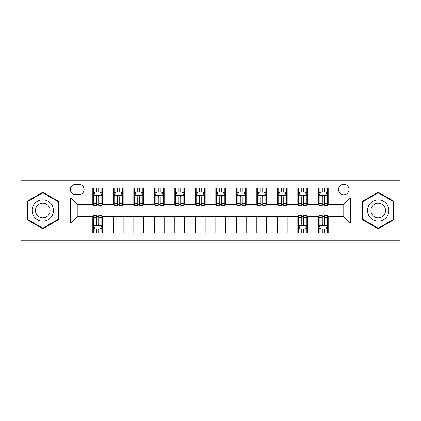 <?xml version="1.0" encoding="UTF-8"?>
<svg xmlns="http://www.w3.org/2000/svg" width="421" height="421" viewBox="0 0 421 421"><rect width="100%" height="100%" fill="white"/><g stroke="black" fill="none" stroke-linecap="round" stroke-linejoin="round"><path stroke-width="0.63" d="M343.773 184.256A5.247 5.247 0 0 0 338.521 189.503A5.247 5.247 0 0 0 343.773 194.755A5.247 5.247 0 0 0 349.02 189.503A5.247 5.247 0 0 0 343.773 184.256M356.892 240.844L399.95 240.844L399.95 180.156L356.892 180.156L356.892 240.844L64.108 240.844L64.108 180.156L21.05 180.156L21.05 240.844L64.108 240.844M75.422 194.591L79.032 194.591A5.084 5.084 0 0 0 84.116 189.503A5.084 5.084 0 0 0 79.032 184.419L75.422 184.419A5.084 5.084 0 0 0 70.339 189.503A5.084 5.084 0 0 0 75.422 194.591M356.892 180.156L64.108 180.156M92.809 223.13L70.67 223.13L70.67 197.87L92.809 197.87L92.809 204.432L77.227 204.432L77.227 216.568L92.809 216.568L92.809 233.055L328.191 233.055L328.191 216.568L343.773 216.568L343.773 204.432L328.191 204.432L328.191 197.87L350.33 197.87L350.33 223.13L328.191 223.13M328.191 197.87L328.191 187.945L92.809 187.945L92.809 197.87M318.35 187.945L318.35 204.432L319.165 204.432M322.286 204.432L324.254 204.432M327.37 204.432L328.191 204.432M318.35 204.432L306.867 204.432M297.842 187.945L297.842 204.432L298.663 204.432M301.778 204.432L303.746 204.432M297.842 204.432L286.364 204.432M277.339 187.945L277.339 204.432L278.16 204.432M281.275 204.432L283.244 204.432M277.339 204.432L265.856 204.432M256.836 187.945L256.836 204.432L257.657 204.432M260.773 204.432L262.741 204.432M256.836 204.432L245.354 204.432M236.334 187.945L236.334 204.432L237.155 204.432M240.27 204.432L242.238 204.432M236.334 204.432L224.851 204.432M215.831 187.945L215.831 204.432L216.652 204.432M219.767 204.432L221.735 204.432M215.831 204.432L204.348 204.432M195.328 187.945L195.328 204.432L196.149 204.432M199.265 204.432L201.233 204.432M195.328 204.432L183.845 204.432M174.826 187.945L174.826 204.432L175.646 204.432M178.762 204.432L180.73 204.432M174.826 204.432L163.343 204.432M154.323 187.945L154.323 204.432L155.144 204.432M158.259 204.432L160.227 204.432M154.323 204.432L142.84 204.432M133.82 187.945L133.82 204.432L134.636 204.432M137.756 204.432L139.725 204.432M133.82 204.432L122.337 204.432M113.312 187.945L113.312 204.432L114.133 204.432M117.254 204.432L119.222 204.432M113.312 204.432L101.835 204.432M92.809 204.432L93.63 204.432M96.746 204.432L98.714 204.432M92.809 216.568L93.63 216.568M96.746 216.568L98.714 216.568M101.835 216.568L102.65 216.568L102.65 233.055M298.663 216.568L102.65 216.568M301.778 216.568L303.746 216.568M306.867 216.568L307.688 216.568L307.688 233.055M319.165 216.568L307.688 216.568M322.286 216.568L324.254 216.568M327.37 216.568L328.191 216.568M102.65 187.945L102.65 204.432M92.809 192.05L93.63 192.05M96.746 192.05L98.714 192.05M101.835 192.05L102.65 192.05M92.809 228.95L93.63 228.95M96.746 228.95L98.714 228.95M101.835 228.95L102.65 228.95M113.312 216.568L113.312 233.055M123.158 187.945L123.158 204.432M113.312 192.05L114.133 192.05M117.254 192.05L119.222 192.05M122.337 192.05L123.158 192.05M123.158 216.568L123.158 233.055M113.312 228.95L123.158 228.95M133.82 216.568L133.82 233.055M143.661 216.568L143.661 233.055M133.82 228.95L143.661 228.95M143.661 187.945L143.661 204.432M133.82 192.05L134.636 192.05M137.756 192.05L139.725 192.05M142.84 192.05L143.661 192.05M154.323 216.568L154.323 233.055M164.164 216.568L164.164 233.055M154.323 228.95L164.164 228.95M164.164 187.945L164.164 204.432M154.323 192.05L155.144 192.05M158.259 192.05L160.227 192.05M163.343 192.05L164.164 192.05M174.826 216.568L174.826 233.055M184.666 216.568L184.666 233.055M174.826 228.95L184.666 228.95M184.666 187.945L184.666 204.432M174.826 192.05L175.646 192.05M178.762 192.05L180.73 192.05M183.845 192.05L184.666 192.05M195.328 216.568L195.328 233.055M205.169 216.568L205.169 233.055M195.328 228.95L205.169 228.95M205.169 187.945L205.169 204.432M195.328 192.05L196.149 192.05M199.265 192.05L201.233 192.05M204.348 192.05L205.169 192.05M215.831 216.568L215.831 233.055M225.672 216.568L225.672 233.055M215.831 228.95L225.672 228.95M225.672 187.945L225.672 204.432M215.831 192.05L216.652 192.05M219.767 192.05L221.735 192.05M224.851 192.05L225.672 192.05M236.334 216.568L236.334 233.055M246.174 216.568L246.174 233.055M236.334 228.95L246.174 228.95M246.174 187.945L246.174 204.432M236.334 192.05L237.155 192.05M240.27 192.05L242.238 192.05M245.354 192.05L246.174 192.05M256.836 216.568L256.836 233.055M266.677 216.568L266.677 233.055M256.836 228.95L266.677 228.95M266.677 187.945L266.677 204.432M256.836 192.05L257.657 192.05M260.773 192.05L262.741 192.05M265.856 192.05L266.677 192.05M277.339 216.568L277.339 233.055M287.18 216.568L287.18 233.055M277.339 228.95L287.18 228.95M287.18 187.945L287.18 204.432M277.339 192.05L278.16 192.05M281.275 192.05L283.244 192.05M286.364 192.05L287.18 192.05M297.842 216.568L297.842 233.055M297.842 228.95L298.663 228.95M301.778 228.95L303.746 228.95M306.867 228.95L307.688 228.95M307.688 187.945L307.688 204.432M297.842 192.05L298.663 192.05M301.778 192.05L303.746 192.05M306.867 192.05L307.688 192.05M318.35 216.568L318.35 233.055M318.35 228.95L319.165 228.95M322.286 228.95L324.254 228.95M327.37 228.95L328.191 228.95M318.35 192.05L319.165 192.05M322.286 192.05L324.254 192.05M327.37 192.05L328.191 192.05M77.227 204.432L70.67 197.87M77.227 216.568L70.67 223.13M350.33 197.87L343.773 204.432M350.33 223.13L343.773 216.568M42.784 228.777L58.614 219.641L58.614 201.359L42.784 192.223L26.955 201.359L26.955 219.641L42.784 228.777M394.045 201.359L378.216 192.223L362.386 201.359L362.386 219.641L378.216 228.777L394.045 219.641L394.045 201.359M98.714 190.076L96.746 190.076M101.835 203.359L98.714 203.359L98.714 205.416L101.835 205.416L101.835 195.407L100.193 192.129L95.272 192.129L93.63 195.407L93.63 205.416L96.746 205.416L96.746 203.359L93.63 203.359M93.63 195.407L93.63 187.945M101.835 195.407L101.835 187.945M96.746 192.129L96.746 187.945M98.714 187.945L98.714 192.129M98.714 203.359L98.714 196.639C98.061 195.376 97.404 195.376 96.746 196.639L96.746 203.359M96.746 230.924L98.714 230.924M93.63 217.641L96.746 217.641L96.746 215.584L93.63 215.584L93.63 225.593L95.272 228.871L100.193 228.871L101.835 225.593L101.835 215.584L98.714 215.584L98.714 217.641L101.835 217.641M101.835 225.593L101.835 233.055M93.63 225.593L93.63 233.055M98.714 228.871L98.714 233.055M96.746 233.055L96.746 228.871M96.746 217.641L96.746 224.361C97.404 225.624 98.061 225.624 98.714 224.361L98.714 217.641M119.222 190.076L117.254 190.076M122.337 203.359L119.222 203.359L119.222 205.416L122.337 205.416L122.337 195.407L120.695 192.129L115.775 192.129L114.133 195.407L114.133 205.416L117.254 205.416L117.254 203.359L114.133 203.359M114.133 195.407L114.133 187.945M122.337 195.407L122.337 187.945M117.254 192.129L117.254 187.945M119.222 187.945L119.222 192.129M119.222 203.359L119.222 196.639C118.564 195.376 117.906 195.376 117.254 196.639L117.254 203.359M139.725 190.076L137.756 190.076M142.84 203.359L139.725 203.359L139.725 205.416L142.84 205.416L142.84 195.407L141.198 192.129L136.278 192.129L134.636 195.407L134.636 205.416L137.756 205.416L137.756 203.359L134.636 203.359M134.636 195.407L134.636 187.945M142.84 195.407L142.84 187.945M137.756 192.129L137.756 187.945M139.725 187.945L139.725 192.129M139.725 203.359L139.725 196.639C139.067 195.376 138.409 195.376 137.756 196.639L137.756 203.359M160.227 190.076L158.259 190.076M163.343 203.359L160.227 203.359L160.227 205.416L163.343 205.416L163.343 195.407L161.701 192.129L156.78 192.129L155.144 195.407L155.144 205.416L158.259 205.416L158.259 203.359L155.144 203.359M155.144 195.407L155.144 187.945M163.343 195.407L163.343 187.945M158.259 192.129L158.259 187.945M160.227 187.945L160.227 192.129M160.227 203.359L160.227 196.639C159.57 195.376 158.917 195.376 158.259 196.639L158.259 203.359M180.73 190.076L178.762 190.076M183.845 203.359L180.73 203.359L180.73 205.416L183.845 205.416L183.845 195.407L182.204 192.129L177.283 192.129L175.646 195.407L175.646 205.416L178.762 205.416L178.762 203.359L175.646 203.359M175.646 195.407L175.646 187.945M183.845 195.407L183.845 187.945M178.762 192.129L178.762 187.945M180.73 187.945L180.73 192.129M180.73 203.359L180.73 196.639C180.072 195.376 179.42 195.376 178.762 196.639L178.762 203.359M52.015 205.169A10.662 10.662 0 0 0 37.453 201.264A10.662 10.662 0 0 0 33.548 215.831A10.662 10.662 0 0 0 48.115 219.736A10.662 10.662 0 0 0 52.015 205.169M49.104 206.848A7.299 7.299 0 0 0 39.132 204.18A7.299 7.299 0 0 0 36.464 214.152A7.299 7.299 0 0 0 46.431 216.82A7.299 7.299 0 0 0 49.104 206.848M42.784 228.208L27.449 219.357L27.449 201.643L42.784 192.792L58.119 201.643L58.119 219.357L42.784 228.208M378.216 221.162A10.662 10.662 0 0 0 388.878 210.5A10.662 10.662 0 0 0 378.216 199.838A10.662 10.662 0 0 0 367.554 210.5A10.662 10.662 0 0 0 378.216 221.162M378.216 217.799A7.299 7.299 0 0 0 385.515 210.5A7.299 7.299 0 0 0 378.216 203.201A7.299 7.299 0 0 0 370.917 210.5A7.299 7.299 0 0 0 378.216 217.799M362.881 201.643L378.216 192.792L393.551 201.643L393.551 219.357L378.216 228.208L362.881 219.357L362.881 201.643M201.233 190.076L199.265 190.076M204.348 203.359L201.233 203.359L201.233 205.416L204.348 205.416L204.348 195.407L202.706 192.129L197.786 192.129L196.149 195.407L196.149 205.416L199.265 205.416L199.265 203.359L196.149 203.359M196.149 195.407L196.149 187.945M204.348 195.407L204.348 187.945M199.265 192.129L199.265 187.945M201.233 187.945L201.233 192.129M201.233 203.359L201.233 196.639C200.575 195.376 199.922 195.376 199.265 196.639L199.265 203.359M221.735 190.076L219.767 190.076M224.851 203.359L221.735 203.359L221.735 205.416L224.851 205.416L224.851 195.407L223.214 192.129L218.294 192.129L216.652 195.407L216.652 205.416L219.767 205.416L219.767 203.359L216.652 203.359M216.652 195.407L216.652 187.945M224.851 195.407L224.851 187.945M219.767 192.129L219.767 187.945M221.735 187.945L221.735 192.129M221.735 203.359L221.735 196.639C221.083 195.376 220.425 195.376 219.767 196.639L219.767 203.359M242.238 190.076L240.27 190.076M245.354 203.359L242.238 203.359L242.238 205.416L245.354 205.416L245.354 195.407L243.717 192.129L238.796 192.129L237.155 195.407L237.155 205.416L240.27 205.416L240.27 203.359L237.155 203.359M237.155 195.407L237.155 187.945M245.354 195.407L245.354 187.945M240.27 192.129L240.27 187.945M242.238 187.945L242.238 192.129M242.238 203.359L242.238 196.639C241.586 195.376 240.928 195.376 240.27 196.639L240.27 203.359M262.741 190.076L260.773 190.076M265.856 203.359L262.741 203.359L262.741 205.416L265.856 205.416L265.856 195.407L264.22 192.129L259.299 192.129L257.657 195.407L257.657 205.416L260.773 205.416L260.773 203.359L257.657 203.359M257.657 195.407L257.657 187.945M265.856 195.407L265.856 187.945M260.773 192.129L260.773 187.945M262.741 187.945L262.741 192.129M262.741 203.359L262.741 196.639C262.088 195.376 261.43 195.376 260.773 196.639L260.773 203.359M283.244 190.076L281.275 190.076M286.364 203.359L283.244 203.359L283.244 205.416L286.364 205.416L286.364 195.407L284.722 192.129L279.802 192.129L278.16 195.407L278.16 205.416L281.275 205.416L281.275 203.359L278.16 203.359M278.16 195.407L278.16 187.945M286.364 195.407L286.364 187.945M281.275 192.129L281.275 187.945M283.244 187.945L283.244 192.129M283.244 203.359L283.244 196.639C282.591 195.376 281.933 195.376 281.275 196.639L281.275 203.359M303.746 190.076L301.778 190.076M306.867 203.359L303.746 203.359L303.746 205.416L306.867 205.416L306.867 195.407L305.225 192.129L300.305 192.129L298.663 195.407L298.663 205.416L301.778 205.416L301.778 203.359L298.663 203.359M298.663 195.407L298.663 187.945M306.867 195.407L306.867 187.945M301.778 192.129L301.778 187.945M303.746 187.945L303.746 192.129M303.746 203.359L303.746 196.639C303.094 195.376 302.436 195.376 301.778 196.639L301.778 203.359M301.778 230.924L303.746 230.924M298.663 217.641L301.778 217.641L301.778 215.584L298.663 215.584L298.663 225.593L300.305 228.871L305.225 228.871L306.867 225.593L306.867 215.584L303.746 215.584L303.746 217.641L306.867 217.641M306.867 225.593L306.867 233.055M298.663 225.593L298.663 233.055M303.746 228.871L303.746 233.055M301.778 233.055L301.778 228.871M301.778 217.641L301.778 224.361C302.436 225.624 303.094 225.624 303.746 224.361L303.746 217.641M324.254 190.076L322.286 190.076M327.37 203.359L324.254 203.359L324.254 205.416L327.37 205.416L327.37 195.407L325.728 192.129L320.807 192.129L319.165 195.407L319.165 205.416L322.286 205.416L322.286 203.359L319.165 203.359M319.165 195.407L319.165 187.945M327.37 195.407L327.37 187.945M322.286 192.129L322.286 187.945M324.254 187.945L324.254 192.129M324.254 203.359L324.254 196.639C323.596 195.376 322.939 195.376 322.286 196.639L322.286 203.359M322.286 230.924L324.254 230.924M319.165 217.641L322.286 217.641L322.286 215.584L319.165 215.584L319.165 225.593L320.807 228.871L325.728 228.871L327.37 225.593L327.37 215.584L324.254 215.584L324.254 217.641L327.37 217.641M327.37 225.593L327.37 233.055M319.165 225.593L319.165 233.055M324.254 228.871L324.254 233.055M322.286 233.055L322.286 228.871M322.286 217.641L322.286 224.361C322.939 225.624 323.596 225.624 324.254 224.361L324.254 217.641M113.312 223.13L102.65 223.13M113.312 197.87L102.65 197.87M133.82 197.87L123.158 197.87M133.82 223.13L123.158 223.13M154.323 197.87L143.661 197.87M154.323 223.13L143.661 223.13M174.826 197.87L164.164 197.87M174.826 223.13L164.164 223.13M195.328 197.87L184.666 197.87M195.328 223.13L184.666 223.13M215.831 197.87L205.169 197.87M215.831 223.13L205.169 223.13M236.334 197.87L225.672 197.87M236.334 223.13L225.672 223.13M256.836 197.87L246.174 197.87M256.836 223.13L246.174 223.13M277.339 197.87L266.677 197.87M277.339 223.13L266.677 223.13M297.842 197.87L287.18 197.87M297.842 223.13L287.18 223.13M318.35 197.87L307.688 197.87M318.35 223.13L307.688 223.13M101.793 195.328L93.672 195.328M93.63 192.323L95.172 192.323M100.293 192.323L101.835 192.323M96.746 198.959L93.63 198.959M101.835 198.959L98.714 198.959M98.714 191.123L96.746 191.123M93.672 225.672L101.793 225.672M101.835 228.677L100.293 228.677M95.172 228.677L93.63 228.677M98.714 222.041L101.835 222.041M93.63 222.041L96.746 222.041M96.746 229.877L98.714 229.877M122.295 195.328L114.175 195.328M114.133 192.323L115.675 192.323M120.795 192.323L122.337 192.323M117.254 198.959L114.133 198.959M122.337 198.959L119.222 198.959M119.222 191.123L117.254 191.123M142.798 195.328L134.678 195.328M134.636 192.323L136.178 192.323M141.298 192.323L142.84 192.323M137.756 198.959L134.636 198.959M142.84 198.959L139.725 198.959M139.725 191.123L137.756 191.123M163.301 195.328L155.181 195.328M155.144 192.323L156.686 192.323M161.801 192.323L163.343 192.323M158.259 198.959L155.144 198.959M163.343 198.959L160.227 198.959M160.227 191.123L158.259 191.123M183.803 195.328L175.683 195.328M175.646 192.323L177.188 192.323M182.304 192.323L183.845 192.323M178.762 198.959L175.646 198.959M183.845 198.959L180.73 198.959M180.73 191.123L178.762 191.123M204.306 195.328L196.191 195.328M196.149 192.323L197.691 192.323M202.806 192.323L204.348 192.323M199.265 198.959L196.149 198.959M204.348 198.959L201.233 198.959M201.233 191.123L199.265 191.123M224.809 195.328L216.694 195.328M216.652 192.323L218.194 192.323M223.309 192.323L224.851 192.323M219.767 198.959L216.652 198.959M224.851 198.959L221.735 198.959M221.735 191.123L219.767 191.123M245.317 195.328L237.197 195.328M237.155 192.323L238.696 192.323M243.812 192.323L245.354 192.323M240.27 198.959L237.155 198.959M245.354 198.959L242.238 198.959M242.238 191.123L240.27 191.123M265.819 195.328L257.699 195.328M257.657 192.323L259.199 192.323M264.314 192.323L265.856 192.323M260.773 198.959L257.657 198.959M265.856 198.959L262.741 198.959M262.741 191.123L260.773 191.123M286.322 195.328L278.202 195.328M278.16 192.323L279.702 192.323M284.822 192.323L286.364 192.323M281.275 198.959L278.16 198.959M286.364 198.959L283.244 198.959M283.244 191.123L281.275 191.123M306.825 195.328L298.705 195.328M298.663 192.323L300.205 192.323M305.325 192.323L306.867 192.323M301.778 198.959L298.663 198.959M306.867 198.959L303.746 198.959M303.746 191.123L301.778 191.123M298.705 225.672L306.825 225.672M306.867 228.677L305.325 228.677M300.205 228.677L298.663 228.677M303.746 222.041L306.867 222.041M298.663 222.041L301.778 222.041M301.778 229.877L303.746 229.877M327.327 195.328L319.207 195.328M319.165 192.323L320.707 192.323M325.828 192.323L327.37 192.323M322.286 198.959L319.165 198.959M327.37 198.959L324.254 198.959M324.254 191.123L322.286 191.123M319.207 225.672L327.327 225.672M327.37 228.677L325.828 228.677M320.707 228.677L319.165 228.677M324.254 222.041L327.37 222.041M319.165 222.041L322.286 222.041M322.286 229.877L324.254 229.877"/></g></svg>
